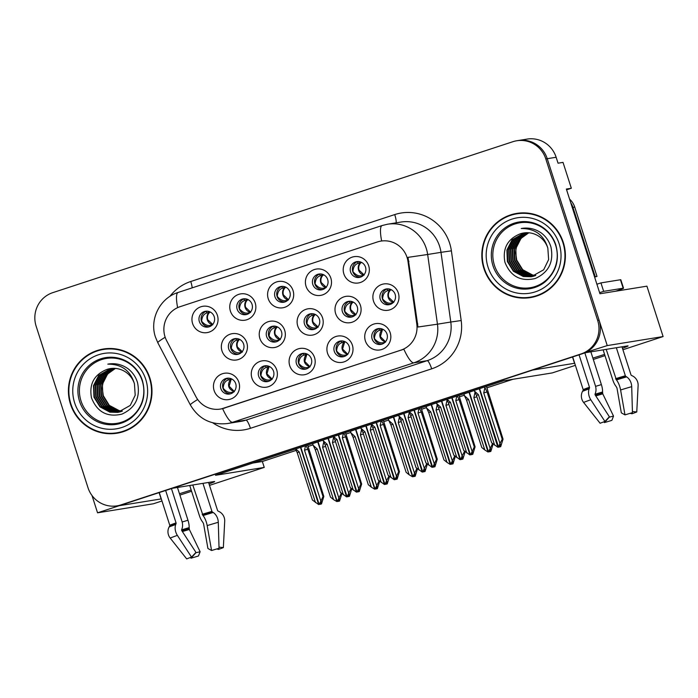 <?xml version="1.0" encoding="UTF-8"?>
<svg xmlns="http://www.w3.org/2000/svg" width="698" height="698" viewBox="0 0 698 698"><rect width="100%" height="100%" fill="white"/><g stroke="black" fill="none" stroke-linecap="round" stroke-linejoin="round"><path stroke-width="1.05" d="M342.386 311.692A8.001 7.835 -99.2 0 0 351.103 317.136A8.001 7.835 -99.2 0 0 357.271 306.806A8.001 7.835 -99.2 0 0 348.555 301.353A8.001 7.835 -99.2 0 0 342.386 311.692M352.158 316.892A8.001 7.835 80.8 0 1 349.628 301.257M335.642 313.603A13.332 13.053 -99.2 0 0 352.124 322.214A13.332 13.053 -99.2 0 0 360.456 305.462A13.332 13.053 -99.2 0 0 343.974 296.851A13.332 13.053 -99.2 0 0 335.642 313.603M220.838 388.577A8.001 7.835 -99.2 0 0 229.555 394.03A8.001 7.835 -99.2 0 0 235.723 383.691A8.001 7.835 -99.2 0 0 227.007 378.237A8.001 7.835 -99.2 0 0 220.838 388.577M230.61 393.785A8.001 7.835 80.8 0 1 228.089 378.142M214.094 390.496A13.332 13.053 -99.2 0 0 230.576 399.108A13.332 13.053 -99.2 0 0 238.908 382.356A13.332 13.053 -99.2 0 0 222.435 373.735A13.332 13.053 -99.2 0 0 214.094 390.496M380.27 299.259A8.001 7.835 -99.2 0 0 388.987 304.712A8.001 7.835 -99.2 0 0 395.155 294.373A8.001 7.835 -99.2 0 0 386.439 288.92A8.001 7.835 -99.2 0 0 380.27 299.259M390.042 304.459A8.001 7.835 80.8 0 1 387.512 288.824M373.526 301.178A13.332 13.053 -99.2 0 0 390.008 309.79A13.332 13.053 -99.2 0 0 398.34 293.029A13.332 13.053 -99.2 0 0 381.858 284.418A13.332 13.053 -99.2 0 0 373.526 301.178M199.34 321.604A8.001 7.835 -99.2 0 0 208.056 327.057A8.001 7.835 -99.2 0 0 214.225 316.718A8.001 7.835 -99.2 0 0 205.509 311.264A8.001 7.835 -99.2 0 0 199.34 321.604M209.112 326.812A8.001 7.835 80.8 0 1 206.582 311.168M192.596 323.523A13.332 13.053 -99.2 0 0 209.077 332.135A13.332 13.053 -99.2 0 0 217.41 315.383A13.332 13.053 -99.2 0 0 200.928 306.762A13.332 13.053 -99.2 0 0 192.596 323.523M372.113 338.949A8.001 7.835 -99.2 0 0 380.829 344.402A8.001 7.835 -99.2 0 0 386.997 334.063A8.001 7.835 -99.2 0 0 378.281 328.61A8.001 7.835 -99.2 0 0 372.113 338.949M381.885 344.149A8.001 7.835 80.8 0 1 379.354 328.514M365.368 340.868A13.332 13.053 -99.2 0 0 381.85 349.48A13.332 13.053 -99.2 0 0 390.182 332.719A13.332 13.053 -99.2 0 0 373.7 324.108A13.332 13.053 -99.2 0 0 365.368 340.868M266.619 336.549A8.001 7.835 -99.2 0 0 275.335 341.994A8.001 7.835 -99.2 0 0 281.503 331.663A8.001 7.835 -99.2 0 0 272.787 326.21A8.001 7.835 -99.2 0 0 266.619 336.549M276.391 341.75A8.001 7.835 80.8 0 1 273.86 326.114M259.874 338.46A13.332 13.053 -99.2 0 0 276.356 347.072A13.332 13.053 -99.2 0 0 284.688 330.32A13.332 13.053 -99.2 0 0 268.207 321.708A13.332 13.053 -99.2 0 0 259.874 338.46M274.968 296.79A8.001 7.835 -99.2 0 0 283.693 302.243A8.001 7.835 -99.2 0 0 289.862 291.904A8.001 7.835 -99.2 0 0 281.137 286.45A8.001 7.835 -99.2 0 0 274.968 296.79M284.749 301.998A8.001 7.835 80.8 0 1 282.219 286.355M268.233 298.709A13.332 13.053 -99.2 0 0 284.705 307.321A13.332 13.053 -99.2 0 0 293.047 290.569A13.332 13.053 -99.2 0 0 276.565 281.948A13.332 13.053 -99.2 0 0 268.233 298.709M228.735 348.974A8.001 7.835 -99.2 0 0 237.451 354.427A8.001 7.835 -99.2 0 0 243.619 344.088A8.001 7.835 -99.2 0 0 234.903 338.635A8.001 7.835 -99.2 0 0 228.735 348.974M238.507 354.183A8.001 7.835 80.8 0 1 235.976 338.539M221.99 350.893A13.332 13.053 -99.2 0 0 238.472 359.505A13.332 13.053 -99.2 0 0 246.804 342.753A13.332 13.053 -99.2 0 0 230.323 334.133A13.332 13.053 -99.2 0 0 221.99 350.893M334.29 351.356A8.001 7.835 -99.2 0 0 343.015 356.809A8.001 7.835 -99.2 0 0 349.183 346.47A8.001 7.835 -99.2 0 0 340.458 341.017A8.001 7.835 -99.2 0 0 334.29 351.356M344.07 356.556A8.001 7.835 80.8 0 1 341.54 340.921M327.554 353.275A13.332 13.053 -99.2 0 0 344.027 361.887A13.332 13.053 -99.2 0 0 352.368 345.126A13.332 13.053 -99.2 0 0 335.886 336.515A13.332 13.053 -99.2 0 0 327.554 353.275M312.791 284.383A8.001 7.835 -99.2 0 0 321.508 289.836A8.001 7.835 -99.2 0 0 327.676 279.497A8.001 7.835 -99.2 0 0 318.96 274.044A8.001 7.835 -99.2 0 0 312.791 284.383M322.563 289.591A8.001 7.835 80.8 0 1 320.033 273.948M306.047 286.302A13.332 13.053 -99.2 0 0 322.528 294.914A13.332 13.053 -99.2 0 0 330.861 278.162A13.332 13.053 -99.2 0 0 314.379 269.541A13.332 13.053 -99.2 0 0 306.047 286.302M237.154 309.197A8.001 7.835 -99.2 0 0 245.871 314.65A8.001 7.835 -99.2 0 0 252.039 304.311A8.001 7.835 -99.2 0 0 243.323 298.857A8.001 7.835 -99.2 0 0 237.154 309.197M246.926 314.405A8.001 7.835 80.8 0 1 244.405 298.761M230.41 311.116A13.332 13.053 -99.2 0 0 246.891 319.728A13.332 13.053 -99.2 0 0 255.224 302.976A13.332 13.053 -99.2 0 0 238.751 294.355A13.332 13.053 -99.2 0 0 230.41 311.116M350.605 271.976A8.001 7.835 -99.2 0 0 359.33 277.429A8.001 7.835 -99.2 0 0 365.499 267.09A8.001 7.835 -99.2 0 0 356.774 261.637A8.001 7.835 -99.2 0 0 350.605 271.976M360.377 277.176A8.001 7.835 80.8 0 1 357.856 261.541M343.861 273.895A13.332 13.053 -99.2 0 0 360.343 282.507A13.332 13.053 -99.2 0 0 368.684 265.746A13.332 13.053 -99.2 0 0 352.202 257.134A13.332 13.053 -99.2 0 0 343.861 273.895M304.502 324.116A8.001 7.835 -99.2 0 0 313.219 329.569A8.001 7.835 -99.2 0 0 319.387 319.23A8.001 7.835 -99.2 0 0 310.671 313.777A8.001 7.835 -99.2 0 0 304.502 324.116M314.274 329.316A8.001 7.835 80.8 0 1 311.744 313.681M297.758 326.036A13.332 13.053 -99.2 0 0 314.24 334.647A13.332 13.053 -99.2 0 0 322.572 317.895A13.332 13.053 -99.2 0 0 306.09 309.275A13.332 13.053 -99.2 0 0 297.758 326.036M258.653 376.17A8.001 7.835 -99.2 0 0 267.378 381.623A8.001 7.835 -99.2 0 0 273.546 371.284A8.001 7.835 -99.2 0 0 264.821 365.831A8.001 7.835 -99.2 0 0 258.653 376.17M268.433 381.378A8.001 7.835 80.8 0 1 265.903 365.735M251.917 378.089A13.332 13.053 -99.2 0 0 268.398 386.701A13.332 13.053 -99.2 0 0 276.731 369.949A13.332 13.053 -99.2 0 0 260.249 361.328A13.332 13.053 -99.2 0 0 251.917 378.089M296.476 363.763A8.001 7.835 -99.2 0 0 305.192 369.216A8.001 7.835 -99.2 0 0 311.36 358.877A8.001 7.835 -99.2 0 0 302.644 353.424A8.001 7.835 -99.2 0 0 296.476 363.763M306.248 368.972A8.001 7.835 80.8 0 1 303.726 353.328M289.731 365.682A13.332 13.053 -99.2 0 0 306.213 374.294A13.332 13.053 -99.2 0 0 314.545 357.542A13.332 13.053 -99.2 0 0 298.063 348.921A13.332 13.053 -99.2 0 0 289.731 365.682M165.042 336.864A23.994 23.496 -99.2 0 0 166.656 340.711L195.868 396.56A23.994 23.496 -99.2 0 0 220.42 409.063A23.994 23.496 -99.2 0 0 223.918 408.208L400.861 350.16A23.994 23.496 -99.2 0 0 416.793 324.073L407.998 261.532A23.994 23.496 -99.2 0 0 380.907 241.098A23.994 23.496 -99.2 0 0 377.4 241.953L180.04 306.701A23.994 23.496 -99.2 0 0 165.042 336.864M91.996 495.493L97.554 512.812L119.227 505.701L161.133 498.93A28.435 0.881 162.2 0 0 161.299 498.895M179.465 493.739A28.435 0.881 162.2 0 0 191.173 490.013M209.042 483.932A28.435 0.881 162.2 0 0 214.67 481.55A28.435 0.881 162.2 0 0 214.068 481.559L172.162 488.33L532.635 370.071L574.541 363.292A28.435 0.881 162.2 0 0 574.716 363.265M585.509 352.499L607.243 345.589L547.241 158.708A26.655 26.105 -99.2 0 0 518.178 140.534A26.655 26.105 -99.2 0 1 547.241 158.708L599.102 320.216A26.655 26.105 -99.2 0 1 582.429 353.729L122.368 504.671A26.655 26.105 -99.2 0 1 118.477 505.614L117.055 505.849A26.655 26.105 -99.2 0 0 120.946 504.898L581.006 353.956A26.655 26.105 -99.2 0 0 597.68 320.452L545.819 158.935A26.655 26.105 -99.2 0 0 516.756 140.76A26.655 26.105 -99.2 0 0 512.864 141.711L52.795 292.645A26.655 26.105 -99.2 0 0 36.13 326.158L87.983 487.675A26.655 26.105 -99.2 0 0 117.055 505.849M607.243 345.589L663.1 336.558L646.915 286.163L599.957 293.753L566.348 189.062L571.33 188.259L566.584 189.812M516.756 140.76L527.069 139.094A26.655 26.105 -99.2 0 1 556.14 157.268L558.042 163.192L563.016 162.381L571.33 188.259M161.971 500.972L153.403 503.781L97.554 512.812M622.45 348.302A28.435 0.881 162.2 0 0 628.087 345.92A28.435 0.881 162.2 0 0 627.485 345.929L585.57 352.699M592.881 358.1A28.435 0.881 162.2 0 0 604.581 354.383M575.379 365.342L552.258 372.924L503.52 380.803L215.508 475.294L264.245 467.416L209.505 485.38M191.575 491.261L179.901 495.091M663.1 336.558L622.913 349.742M604.983 355.631L593.309 359.461M252.912 463.027L262.343 461.5L296.083 450.428M308.141 446.476L313.027 444.87M345.964 434.069L350.85 432.463M383.778 421.662L388.664 420.056M421.601 409.255L426.478 407.649M459.415 396.848L464.301 395.243M486.925 387.818L512.96 379.276M262.343 461.5L264.245 467.416M436.363 402.938L426.085 406.428M398.549 415.345L388.271 418.835M360.726 427.752L350.457 431.242M322.912 440.159L312.634 443.649M474.178 390.531L463.908 394.021M70.489 404.151A42.648 41.767 -99.2 0 0 117.002 433.222A42.648 41.767 -99.2 0 0 149.904 378.098A42.648 41.767 -99.2 0 0 103.391 349.017A42.648 41.767 -99.2 0 0 70.489 404.151M104.979 432.935A42.648 41.767 -99.2 0 0 117.709 433.1M483.906 268.512A42.648 41.767 -99.2 0 0 530.41 297.592A42.648 41.767 -99.2 0 0 563.312 242.459A42.648 41.767 -99.2 0 0 516.808 213.387A42.648 41.767 -99.2 0 0 483.906 268.512M518.396 297.296A42.648 41.767 -99.2 0 0 531.126 297.47M381.649 240.976A31.096 6.23 -108.2 0 1 382.129 225.533L387.512 224.224A35.546 34.804 80.8 0 1 426.269 248.453A35.546 34.804 80.8 0 1 427.656 254.491L408.007 257.353L417.98 327.022L437.454 324.186A35.546 34.804 80.8 0 1 413.844 362.82A31.096 6.23 71.8 0 1 403.845 349.209L221.275 408.923M517.515 213.274A42.648 41.767 -99.2 0 0 505.492 217.444M104.107 348.904A42.648 41.767 -99.2 0 0 92.075 353.083M452.103 397.677L470.435 454.773L471.316 454.599L472.319 452.051L473.035 451.938L472.031 454.485L471.229 454.625M446.737 399.431L448.5 403.095L463.699 450.419L469.929 454.939L451.772 397.781M457.321 395.958L459.092 399.622L474.282 446.947L475.102 446.816L459.432 397.022M471.316 454.599L470.609 454.712L474.282 446.947M447.06 399.326L450.489 402.336L466.718 452.88M450.489 402.336L448.5 403.095M472.031 454.485L471.351 454.703M459.092 399.622L455.785 400.6L472.014 451.144M456.815 396.132L455.785 400.6M475.102 446.816L472.747 454.372M383.333 329.535L382.443 329.648L380.401 336.611L385.479 341.776M385.601 342.116C379.607 339.586 378.29 335.494 381.649 329.814L382.443 329.648L381.71 328.837M380.611 328.592L381.649 329.814L379.956 330.233C376.588 331.131 374.747 333.906 374.425 338.565C377.339 342.168 380.497 343.486 383.909 342.535L385.034 342.256M388.76 288.902L389.807 290.132L388.114 290.551C384.764 291.441 382.923 294.216 382.583 298.875C385.706 302.583 388.865 303.909 392.058 302.845L392.006 303.534M393.201 302.557L392.058 302.845M393.751 302.417C391.098 301.885 389.248 300.236 388.219 297.479C387.442 294.626 387.975 292.174 389.807 290.132L391.499 289.844M499.175 446.964L500.684 446.703L499.977 446.816L500.981 444.277L500.265 444.39L499.262 446.938L498.555 447.052L499.96 443.483L483.731 392.93L484.909 387.486L487.038 391.962L502.228 439.278L503.049 439.147L487.379 389.362M484.909 387.486L484.735 386.962M500.684 446.703L503.049 439.147M474.151 390.435L476.446 395.434L491.636 442.75L497.875 447.27L498.747 447.052M499.96 443.483L502.228 439.278M483.731 392.93L487.038 391.962M479.613 388.646L498.555 447.052M499.297 447.043L499.977 446.816M474.317 390.959L478.435 394.675L476.446 395.434M478.435 394.675L494.664 445.219M497.875 447.27L479.282 388.76M499.262 446.938L498.381 447.104M498.049 447.217L498.765 447.104M463.873 393.916L464.449 395.696L468.567 399.413L484.796 449.957L488.007 452.016L469.004 392.232M489.307 451.711L490.816 451.449L490.101 451.562L491.104 449.015L490.397 449.128L489.394 451.676L488.504 451.85L492.352 444.024L492.954 443.928M489.394 451.676L488.679 451.789M469.335 392.119L488.504 451.85M464.449 395.696L466.578 400.172L481.768 447.497L484.796 449.957M468.567 399.413L466.578 400.172M489.429 451.789L490.101 451.562M493.172 443.893L490.816 451.449M490.083 448.221L473.855 397.677L476.882 396.778M492.099 443.213L492.352 444.024M473.855 397.677L475.033 392.224M364.094 275.134C361.433 274.602 359.592 272.953 358.554 270.196C357.786 267.343 358.318 264.891 360.151 262.849L361.843 262.561M359.104 261.619L360.151 262.849L358.449 263.268C355.099 264.158 353.258 266.933 352.926 271.592C356.041 275.3 359.2 276.626 362.402 275.562L362.341 276.251M363.536 275.274L362.402 275.562M165.644 490.467L176.053 522.889A0.89 0.611 -109.5 0 1 176.062 523.579L175.713 524.512A9.772 6.71 70.5 0 0 177.371 535.383L191.522 557.1A20.434 0.637 -17.8 0 0 186.698 558.906L170.19 538.071A9.772 9.17 -112.6 0 1 169.134 526.973L169.701 525.952A0.89 0.838 67.4 0 0 169.762 525.245L159.266 492.561M189.725 485.494L199.358 515.499A9.772 3.377 -107.1 0 0 202.621 521.991L203.528 523.552L207.917 548.471L211.564 550.521L207.184 525.603A9.772 3.377 -107.1 0 0 203.031 515.552L192.788 484.997M202.944 483.356L211.948 511.407A0.89 0.646 -105.9 0 0 212.349 511.957L213.213 512.506A9.772 7.102 74.1 0 1 218.291 522.287L219.041 548.296A20.434 0.637 -17.8 0 0 211.564 550.521M219.006 547.145L223.351 547.598L224.704 521.249A9.772 9.17 67.4 0 0 219.085 511.564L218.038 511.041A0.89 0.838 -112.6 0 1 217.567 510.491L208.562 482.449M177.458 487.474L187.971 520.237A9.772 3.377 72.9 0 1 189.158 527.601L189.341 529.459L200.108 551.725L195.519 552.86M191.522 557.1L195.955 552.397L181.803 530.681A0.89 0.611 -109.5 0 1 181.655 529.686L182.004 528.752A9.772 6.71 70.5 0 0 181.925 521.214L171.446 488.565M223.351 547.598A20.434 0.637 -17.8 0 1 218.526 549.405L216.746 548.96M200.108 551.725L198.476 555.974A20.434 0.637 -17.8 0 1 191.008 558.208L195.649 553.052M190.502 557.466L191.008 558.208M414.289 410.084L432.62 467.18L433.502 467.006L434.505 464.458L435.212 464.345L434.217 466.892L433.414 467.032M408.915 411.837L410.686 415.502L425.876 462.826L432.114 467.346L413.958 410.188M419.507 408.365L421.269 412.029L436.468 459.354L437.28 459.223L421.618 409.429M433.502 467.006L432.795 467.119L436.468 459.354M409.246 411.733L412.675 414.743L428.904 465.287M412.675 414.743L410.686 415.502M434.217 466.892L433.537 467.11M421.269 412.029L417.971 413.007L434.2 463.551M418.992 408.539L417.971 413.007M437.28 459.223L434.924 466.779M345.519 341.941L344.629 342.055L342.587 349.017L347.665 354.183M347.779 354.523C341.784 351.993 340.467 347.901 343.835 342.221L344.629 342.055L343.896 341.243M342.788 340.999L343.835 342.221L342.142 342.639C338.774 343.538 336.925 346.313 336.611 350.972C339.525 354.575 342.683 355.901 346.086 354.942L347.22 354.663M376.466 422.491L394.798 479.587L395.687 479.413L396.691 476.865L397.398 476.751L396.394 479.299L395.591 479.439M371.1 424.253L372.872 427.909L388.062 475.233L394.291 479.753L376.135 422.595M381.684 420.772L383.455 424.436L398.645 471.761L399.465 471.63L383.795 421.836M395.687 479.413L394.972 479.526L398.645 471.761M371.432 424.14L374.852 427.15L391.081 477.694M374.852 427.15L372.872 427.909M396.394 479.299L395.714 479.517M383.455 424.436L380.148 425.414L396.377 475.957M381.178 420.946L380.148 425.414M399.465 471.63L397.11 479.186M307.705 354.348L306.806 354.462L304.773 361.424L309.851 366.59M309.964 366.93C303.97 364.4 302.653 360.308 306.012 354.628L306.806 354.462L306.073 353.65M304.974 353.406L306.012 354.628L304.319 355.046C300.951 355.945 299.11 358.72 298.788 363.379C301.711 366.982 304.869 368.308 308.272 367.349L309.397 367.069M338.652 434.898L356.983 491.994L357.865 491.82L358.868 489.272L359.583 489.158L358.58 491.706L357.777 491.846M333.278 436.66L335.049 440.316L350.239 487.64L356.477 492.16L338.321 435.002M343.87 433.179L345.641 436.843L360.831 484.168L361.651 484.037L345.981 434.243M357.865 491.82L357.158 491.933L360.831 484.168M333.609 436.547L337.038 439.557L353.267 490.101M337.038 439.557L335.049 440.316M358.58 491.706L357.899 491.924M345.641 436.843L342.334 437.821L358.563 488.364M343.355 433.353L342.334 437.821M361.651 484.037L359.287 491.593M269.882 366.755L268.992 366.869L266.95 373.831L272.028 378.997M272.15 379.337C266.156 376.815 264.839 372.715 268.198 367.035L268.992 366.869L268.259 366.057M267.151 365.813L268.198 367.035L266.505 367.453C263.137 368.352 261.296 371.127 260.973 375.786C263.888 379.389 267.046 380.715 270.449 379.756L271.583 379.476M300.829 447.305L319.161 504.401L320.05 504.226L321.054 501.679L321.761 501.565L320.757 504.113L319.963 504.261M295.463 449.067L297.235 452.723L312.425 500.047L318.663 504.567L300.498 447.409M306.056 445.586L307.818 449.25L323.017 496.575L323.828 496.444L308.167 446.65M320.05 504.226L319.335 504.34L323.017 496.575M295.795 448.954L299.224 451.964L315.452 502.508M299.224 451.964L297.235 452.723M320.757 504.113L320.085 504.34M307.818 449.25L304.511 450.227L320.74 500.771M305.541 445.76L304.511 450.227M323.828 496.444L321.473 504M232.068 379.162L231.169 379.276L229.136 386.238L234.214 391.404M234.327 391.744C228.333 389.222 227.016 385.122 230.384 379.442L231.169 379.276L230.445 378.464M229.337 378.22L230.384 379.442L228.682 379.86C225.323 380.759 223.473 383.534 223.159 388.193C226.073 391.796 229.232 393.122 232.635 392.163L233.769 391.883M350.972 301.344L351.993 302.539L350.291 302.958C346.95 303.848 345.1 306.623 344.768 311.282C347.883 314.99 351.042 316.316 354.244 315.252L354.183 315.915M355.326 314.981L354.244 315.252M355.936 314.824C353.275 314.292 351.434 312.643 350.396 309.886C349.628 307.033 350.16 304.581 351.993 302.539L353.598 302.269M464.153 450.873L464.414 451.685L465.008 451.589M461.361 459.371L462.87 459.11L465.226 451.554M436.337 402.851L438.632 407.841L453.822 455.157L460.061 459.677L460.924 459.459M441.79 401.053L460.558 459.511L461.448 459.345L462.451 456.797L463.158 456.684L462.163 459.223L462.87 459.11M460.732 459.459L462.137 455.89L445.909 405.337L448.936 404.447M462.137 455.89L464.414 451.685M445.909 405.337L447.086 399.893M461.483 459.45L462.163 459.223M436.503 403.365L440.621 407.082L438.632 407.841M440.621 407.082L456.85 457.626M460.061 459.677L441.459 401.167M461.448 459.345L460.558 459.511M460.235 459.624L460.942 459.511M313.193 313.795L314.17 314.946L312.477 315.365C309.127 316.255 307.286 319.03 306.946 323.689C310.069 327.397 313.228 328.723 316.421 327.659L316.369 328.296M317.442 327.406L316.421 327.659M318.122 327.231C315.461 326.699 313.611 325.05 312.582 322.293C311.814 319.44 312.346 316.988 314.17 314.946L315.697 314.685M426.33 463.28L426.591 464.091L427.193 463.995M423.538 471.778L425.056 471.516L427.412 463.961M398.514 415.258L400.809 420.248L416.008 467.573L422.238 472.084L423.11 471.865M403.976 413.46L422.744 471.918L423.634 471.752L424.628 469.204L425.344 469.091L424.34 471.639L425.056 471.516M422.918 471.865L424.323 468.297L408.094 417.753L411.113 416.854M424.323 468.297L426.591 464.091M408.094 417.753L409.272 412.3M423.66 471.857L424.34 471.639M398.68 415.772L402.798 419.489L400.809 420.248M402.798 419.489L419.027 470.033M422.238 472.084L403.645 413.574M423.634 471.752L422.744 471.918M422.412 472.031L423.128 471.918M275.405 326.236L276.356 327.353L274.663 327.772C271.313 328.662 269.472 331.437 269.131 336.096C272.246 339.804 275.405 341.13 278.607 340.066L278.554 340.676M279.566 339.821L278.607 340.066M280.299 339.638C277.638 339.106 275.797 337.457 274.759 334.7C273.991 331.847 274.523 329.395 276.356 327.353L277.795 327.1M388.516 475.687L388.777 476.498L389.371 476.402M385.724 484.185L387.233 483.923L389.589 476.368M360.7 427.665L362.995 432.655L378.185 479.98L384.424 484.491L385.287 484.272M366.162 425.867L384.93 484.325L385.811 484.159L386.814 481.611L387.53 481.498L386.526 484.046L387.233 483.923M385.104 484.272L386.509 480.704L370.28 430.16L373.299 429.261M386.509 480.704L388.777 476.498M370.28 430.16L371.449 424.707M385.846 484.264L386.526 484.046M360.866 428.179L364.984 431.896L362.995 432.655M364.984 431.896L381.213 482.44M384.424 484.491L365.831 425.981M385.811 484.159L384.93 484.325M384.598 484.438L385.305 484.325M237.625 338.687L238.533 339.76L236.84 340.179C233.49 341.069 231.649 343.844 231.317 348.503C234.432 352.211 237.59 353.537 240.784 352.473L240.74 353.057M241.691 352.246L240.784 352.473M242.485 352.045C239.824 351.513 237.974 349.864 236.945 347.107C236.177 344.254 236.709 341.802 238.533 339.76L239.894 339.516M350.693 488.094L350.954 488.905L351.556 488.809M347.909 496.592L349.419 496.33L351.775 488.775M322.877 440.072L325.181 445.062L340.371 492.387L346.601 496.897L347.473 496.679M328.339 438.274L347.107 496.732L347.997 496.566L349 494.018L349.707 493.905L348.703 496.453L349.419 496.33M347.281 496.679L348.686 493.111L332.457 442.567L335.485 441.668M348.686 493.111L350.954 488.905M332.457 442.567L333.635 437.114M348.032 496.671L348.703 496.453M323.043 440.586L327.161 444.303L325.181 445.062M327.161 444.303L343.399 494.847M346.601 496.897L328.008 438.388M347.997 496.566L347.107 496.732M346.775 496.845L347.491 496.732M426.05 406.323L426.626 408.103L430.745 411.82L446.973 462.364L450.184 464.423L431.181 404.639M451.484 464.118L453.002 463.856L452.287 463.969L453.29 461.422L452.574 461.544L451.571 464.083L450.69 464.257L454.538 456.431L455.14 456.335M451.571 464.083L450.864 464.196M431.512 404.526L450.69 464.257M426.626 408.103L428.755 412.588L443.954 459.903L446.973 462.364M430.745 411.82L428.755 412.588M451.606 464.196L452.287 463.969M455.358 456.3L453.002 463.856M452.269 460.628L436.041 410.084L439.059 409.185M454.276 455.62L454.538 456.431M436.041 410.084L437.218 404.631M326.28 287.541C323.619 287.009 321.769 285.36 320.74 282.603C319.972 279.75 320.495 277.298 322.328 275.256L324.029 274.968M321.281 274.026L322.328 275.256L320.635 275.675C317.285 276.565 315.444 279.34 315.103 283.999C318.227 287.707 321.385 289.033 324.579 287.969L324.526 288.658M325.722 287.681L324.579 287.969M388.236 418.73L388.812 420.51L392.93 424.227L409.159 474.78L412.544 476.778L393.367 417.046M413.67 476.525L415.179 476.263L414.472 476.376L415.467 473.829L414.76 473.951L413.757 476.49L412.876 476.664L416.723 468.838L417.317 468.742M413.757 476.49L413.05 476.612M393.698 416.942L412.876 476.664M388.812 420.51L390.941 424.995L406.131 472.31L409.159 474.78M392.93 424.227L390.941 424.995M413.792 476.603L414.472 476.376M417.535 468.707L415.179 476.263M414.455 473.035L398.226 422.491L401.245 421.592M416.462 468.026L416.723 468.838M398.226 422.491L399.396 417.038M288.457 299.948C285.796 299.416 283.955 297.767 282.917 295.01C282.149 292.157 282.681 289.705 284.514 287.663L286.206 287.375M283.467 286.433L284.514 287.663L282.821 288.082C279.47 288.972 277.63 291.747 277.289 296.406C280.404 300.114 283.562 301.44 286.765 300.376L286.704 301.065M287.908 300.088L286.765 300.376M350.422 431.137L350.989 432.926L355.108 436.634L371.336 487.187L374.721 489.185L355.544 429.453M375.847 488.932L377.365 488.67L376.65 488.783L377.653 486.236L376.946 486.358L375.943 488.897L375.053 489.071L378.901 481.245L379.503 481.149M375.943 488.897L375.227 489.019M355.875 429.349L375.053 489.071M350.989 432.926L353.118 437.402L368.317 484.717L371.336 487.187M355.108 436.634L353.118 437.402M375.969 489.01L376.65 488.783M379.721 481.114L377.365 488.67M376.632 485.442L360.404 434.898L363.431 433.999M378.639 480.433L378.901 481.245M360.404 434.898L361.581 429.445M250.643 312.355C247.982 311.823 246.132 310.174 245.103 307.417C244.335 304.564 244.867 302.112 246.691 300.07L248.392 299.791M245.644 298.84L246.691 300.07L244.998 300.489C241.648 301.379 239.807 304.154 239.475 308.813C242.59 312.521 245.748 313.847 248.942 312.783L248.889 313.472M250.085 312.495L248.942 312.783M312.599 443.544L313.175 445.333L317.293 449.041L333.522 499.594L336.907 501.592L317.73 441.86M338.033 501.339L339.542 501.077L338.835 501.19L339.839 498.642L339.123 498.765L338.12 501.304L337.239 501.478L341.086 493.652L341.68 493.556M338.12 501.304L337.413 501.426M318.061 441.755L337.239 501.478M313.175 445.333L315.304 449.809L330.494 497.124L333.522 499.594M317.293 449.041L315.304 449.809M338.155 501.417L338.835 501.19M341.907 493.521L339.542 501.077M338.818 497.857L322.589 447.305L325.608 446.406M340.825 492.84L341.086 493.652M322.589 447.305L323.759 441.851M212.82 324.771C210.168 324.23 208.318 322.581 207.289 319.824C206.512 316.971 207.044 314.519 208.877 312.477L210.569 312.198M207.829 311.247L208.877 312.477L207.184 312.896C203.833 313.786 201.992 316.56 201.652 321.22C204.776 324.928 207.934 326.254 211.128 325.189L211.075 325.879M212.271 324.902L211.128 325.189M142.226 380.846A32.876 32.195 80.8 0 1 121.661 422.177A32.876 32.195 80.8 0 1 81.012 400.931A32.876 32.195 80.8 0 1 101.576 359.601A32.876 32.195 80.8 0 1 142.226 380.846M134.435 383.76A22.214 21.751 -99.2 0 0 110.214 368.614A22.214 21.751 -99.2 0 0 106.969 369.408C94.151 374.556 88.986 384.022 91.482 397.808C97.135 412.064 107.256 417.509 121.862 414.141C135.333 408.025 140.551 397.511 137.523 382.609C135.796 376.92 132.585 372.252 127.9 368.623C121.757 364.373 115.065 362.881 107.806 364.147C121.592 364.086 130.474 370.629 134.435 383.76L135.203 395.216L130.264 405.416L117.788 412.396L109.883 412.152L99.98 406.873L93.968 397.188L93.488 385.68L98.723 375.437L110.895 368.518M70.908 404.011A42.203 41.33 80.8 0 1 103.461 349.454A42.203 41.33 80.8 0 1 149.485 378.229A42.203 41.33 80.8 0 1 116.932 432.786A42.203 41.33 80.8 0 1 70.908 404.011M103.461 349.454L104.883 349.227A42.203 41.33 80.8 0 1 116.836 349.079M122.159 411.192L118.782 410.712L108.871 405.433L102.859 395.749L102.388 384.249L107.614 373.997L115.414 368.422M122.368 411.105L119.227 410.642L109.316 405.364L103.304 395.679L102.309 388.62A22.214 21.751 80.8 0 1 115.475 368.422M121.295 411.506L117.002 411L107.099 405.721L101.079 396.036L100.608 384.537L105.834 374.285L114.498 368.361M121.513 411.436L117.447 410.93L107.544 405.651L101.524 395.967L101.053 384.458L106.279 374.215L114.725 368.37M120.431 411.794L115.222 411.288L105.319 406.009L99.299 396.324L98.828 384.825L104.063 374.573L113.591 368.343M120.649 411.724L115.667 411.218L105.764 405.939L99.744 396.255L99.273 384.746L104.499 374.503L113.818 368.343M119.55 412.029L113.442 411.576L103.54 406.297L97.519 396.612L97.048 385.113L102.283 374.861L112.683 368.361M119.777 411.977L113.887 411.506L103.985 406.227L97.964 396.543L97.493 385.034L102.728 374.791L112.91 368.352M118.677 412.23L111.663 411.864L101.76 406.585L95.739 396.9L95.268 385.401L100.503 375.149L111.785 368.422M118.896 412.186L112.108 411.794L102.205 406.515L96.184 396.83L95.713 385.322L100.948 375.079L112.012 368.404M118.014 412.361L110.328 412.082L100.425 406.803L94.413 397.118L93.933 385.61L99.168 375.367L111.122 368.492M106.969 369.408L110.232 368.614M129.741 428.93A42.203 41.33 80.8 0 1 118.355 432.559L116.932 432.786M579.061 354.837L589.47 387.259A0.89 0.611 -109.5 0 1 589.478 387.94L589.129 388.882A9.772 6.71 70.5 0 0 590.787 399.753L604.939 421.47A20.434 0.637 -17.8 0 0 600.114 423.267L583.607 402.432A9.772 9.17 -112.6 0 1 582.551 391.334L583.109 390.322A0.89 0.838 67.4 0 0 583.17 389.606L572.683 356.931M603.133 349.864L612.765 379.869A9.772 3.377 -107.1 0 0 616.029 386.36L616.945 387.922L621.325 412.841L624.98 414.891L620.592 389.973A9.772 3.377 -107.1 0 0 616.439 379.921L606.204 349.366M616.351 347.726L625.356 375.768A0.89 0.646 -105.9 0 0 625.766 376.327L626.63 376.876A9.772 7.102 74.1 0 1 631.707 386.648L632.449 412.658A20.434 0.637 -17.8 0 0 624.98 414.891M632.423 411.515L636.759 411.96L638.12 385.619A9.772 9.17 67.4 0 0 632.501 375.925L631.446 375.411A0.89 0.838 -112.6 0 1 630.983 374.861L621.979 346.819M590.866 351.844L601.388 384.607A9.772 3.377 72.9 0 1 602.566 391.962L602.758 393.829L613.525 416.095L608.935 417.23M604.939 421.47L609.371 416.758L595.22 395.042A0.89 0.611 -109.5 0 1 595.071 394.056L595.42 393.122A9.772 6.71 70.5 0 0 595.342 385.584L584.819 352.813M636.759 411.96A20.434 0.637 -17.8 0 1 631.934 413.766L630.154 413.329M613.525 416.095L611.893 420.344A20.434 0.637 -17.8 0 1 604.424 422.578L609.066 417.421M603.918 421.828L604.424 422.578M615.68 291.214A17.773 0.55 162.2 0 0 623.532 288.195A17.773 0.55 162.2 0 0 623.157 288.204L603.665 291.354A17.773 0.55 -17.8 0 1 599.608 292.663M596.895 284.208A17.773 0.55 162.2 0 0 600.943 282.899L603.665 291.354M623.532 288.195L620.819 279.741A17.773 0.55 162.2 0 0 620.443 279.75L600.943 282.899M570.772 202.848A17.773 17.398 80.8 0 1 572.953 207.367L595.22 276.705A17.773 17.398 -99.2 0 0 594.539 276.879M572.953 207.367L574.733 207.079A17.773 17.398 -99.2 0 0 569.585 199.157M595.22 276.705L596.999 276.417A17.773 17.398 -99.2 0 0 594.635 277.167M574.733 207.079L596.999 276.417M555.634 245.216A32.876 32.195 80.8 0 1 535.078 286.546A32.876 32.195 80.8 0 1 494.428 265.301A32.876 32.195 80.8 0 1 514.984 223.971A32.876 32.195 80.8 0 1 555.634 245.216M547.843 248.13A22.214 21.751 -99.2 0 0 523.622 232.984A22.214 21.751 -99.2 0 0 520.376 233.769C507.559 238.925 502.403 248.392 504.898 262.169C510.543 276.425 520.673 281.87 535.279 278.502C548.741 272.394 553.959 261.881 550.931 246.979C549.213 241.281 546.002 236.622 541.308 232.992C535.174 228.743 528.473 227.251 521.223 228.508C535.008 228.455 543.882 234.99 547.843 248.13L548.619 259.586L543.681 269.777L531.204 276.766L523.299 276.521L513.396 271.243L507.376 261.549L506.905 250.05L512.131 239.807L524.311 232.888M484.316 268.381A42.203 41.33 80.8 0 1 516.878 213.824A42.203 41.33 80.8 0 1 562.902 242.599A42.203 41.33 80.8 0 1 530.34 297.156A42.203 41.33 80.8 0 1 484.316 268.381M516.878 213.824L518.3 213.588A42.203 41.33 80.8 0 1 530.244 213.448M535.567 275.553L532.19 275.082L522.287 269.803L516.267 260.118L515.796 248.61L521.031 238.367L528.822 232.783M535.785 275.466L532.635 275.012L522.732 269.733L516.712 260.049L515.717 252.981A22.214 21.751 80.8 0 1 528.883 232.792M534.703 275.876L530.41 275.37L520.507 270.091L514.496 260.406L514.016 248.898L519.251 238.655L527.906 232.731M534.921 275.797L530.855 275.3L520.952 270.021L514.941 260.328L514.461 248.828L519.696 238.585L528.142 232.739M533.839 276.155L528.63 275.658L518.727 270.379L512.716 260.694L512.236 249.186L517.471 238.943L526.999 232.713M534.057 276.094L529.075 275.579L519.172 270.3L513.161 260.616L512.681 249.116L517.916 238.873L527.226 232.713M532.967 276.399L526.859 275.946L516.948 270.667L510.936 260.982L510.456 249.474L515.691 239.231L526.1 232.731M533.185 276.338L527.304 275.867L517.393 270.588L511.381 260.904L510.901 249.404L516.136 239.161L526.327 232.722M532.085 276.6L525.079 276.234L515.168 270.955L509.156 261.27L508.685 249.762L513.911 239.519L525.201 232.792M532.304 276.556L525.524 276.155L515.613 270.876L509.601 261.192L509.121 249.692L514.356 239.449L525.428 232.774M531.422 276.722L523.744 276.443L513.841 271.164L507.821 261.48L507.35 249.98L512.576 239.737L524.53 232.853M520.376 233.769L523.648 232.984M543.149 293.3A42.203 41.33 80.8 0 1 531.763 296.92L530.34 297.156M159.109 492.614L161.133 498.93M556.14 157.268L545.819 158.935M416.793 324.073L417.762 323.916M400.861 350.16L401.743 350.012M407.998 261.532L408.967 261.375M223.918 408.208L224.808 408.068M572.517 356.983L574.541 363.292M169.858 296.432A44.428 43.503 80.8 0 1 190.755 281.503L394.728 214.583A8.882 1.78 -108.2 0 1 396.08 222.837M394.728 214.583A44.428 43.503 80.8 0 1 449.66 243.297A44.428 43.503 80.8 0 1 451.388 250.844L461.186 320.539A44.428 43.503 80.8 0 1 431.678 368.832L250.451 428.293A44.428 43.503 80.8 0 1 212.785 422.831M222.618 408.662A31.096 6.23 -108.2 0 0 232.617 422.281L413.844 362.82L427.185 360.665A35.546 34.804 -99.2 0 0 450.795 322.022L437.454 324.186L427.656 254.491L440.996 252.336A35.546 34.804 -99.2 0 0 439.609 246.298A35.546 34.804 -99.2 0 0 400.853 222.069L387.512 224.224M382.129 225.533L178.156 292.453C160.008 297.915 149.232 319.291 155.462 337.09L157.809 342.718A31.096 2.033 -27.6 0 1 165.173 337.247M157.809 342.718L190.362 404.945A31.096 2.033 -27.6 0 1 197.682 399.5M250.451 428.293A8.882 1.78 -108.2 0 0 245.958 420.126L232.617 422.281A35.546 34.804 80.8 0 1 227.426 423.546L240.766 421.383A35.546 34.804 -99.2 0 0 245.958 420.126L427.185 360.665A8.882 1.78 -108.2 0 1 431.678 368.832M178.156 292.453A31.096 6.23 71.8 0 0 177.624 307.652M120.946 504.898L122.368 504.671M581.006 353.956L582.429 353.729M597.68 320.452L599.102 320.216M461.186 320.539L450.795 322.022L440.996 252.336L451.388 250.844M190.755 281.503A8.882 1.78 -108.2 0 1 192.177 287.846M459.65 397.703L458.926 395.434M379.956 330.233L378.691 328.758M383.909 342.535L383.848 343.224M388.114 290.551L386.849 289.068M389.859 289.147L390.601 289.958C388.568 292.052 387.931 294.521 388.69 297.374L393.637 302.086M487.597 390.042L486.427 386.413M360.203 261.863L360.936 262.675C358.912 264.769 358.275 267.238 359.034 270.091L363.981 274.803M358.449 263.268L357.184 261.785M169.762 525.245A26.655 0.829 -17.8 0 1 176.053 522.889M202.202 514.313A26.655 0.829 -17.8 0 1 211.948 511.407M187.971 520.237A17.773 0.55 -17.8 0 1 182.152 521.991M189.158 527.601A21.019 0.654 -17.8 0 1 181.611 529.852M189.114 528.482A21.917 0.681 -17.8 0 1 181.803 530.672M189.341 529.459A22.153 0.689 -17.8 0 1 182.379 531.553M207.184 525.603A30.398 0.942 -17.8 0 1 218.291 522.287M170.19 538.071A30.398 0.942 -17.8 0 1 177.371 535.383M203.031 515.552A27.85 0.864 -17.8 0 1 213.213 512.506M169.134 526.973A27.85 0.864 -17.8 0 1 175.713 524.512M202.499 514.906A26.952 0.838 -17.8 0 1 212.349 511.957M169.701 525.952A26.952 0.838 -17.8 0 1 176.062 523.579M421.836 410.11L421.103 407.841M342.142 342.639L340.877 341.165M346.086 354.942L346.034 355.631M384.013 422.517L383.289 420.248M304.319 355.046L303.054 353.572M308.272 367.349L308.211 368.038M346.199 434.933L345.475 432.655M266.505 367.453L265.24 365.979M270.449 379.756L270.396 380.445M308.385 447.339L307.652 445.062M228.682 379.86L227.417 378.386M232.635 392.163L232.574 392.852M350.291 302.958L349.026 301.466M352.097 301.615L352.778 302.365C350.754 304.459 350.117 306.928 350.876 309.781L355.779 314.475M312.477 315.365L311.203 313.873M314.336 314.083L314.964 314.772C312.94 316.866 312.303 319.335 313.053 322.188L317.93 326.873M274.663 327.772L273.38 326.28M276.574 326.551L277.15 327.179C275.117 329.273 274.48 331.742 275.239 334.595L280.072 339.272M236.84 340.179L235.566 338.687M230.872 348.651L231.317 348.503M238.821 339.027L239.327 339.586C237.303 341.68 236.666 344.149 237.425 347.002L242.215 351.67M322.389 274.27L323.122 275.082C321.089 277.176 320.461 279.645 321.211 282.498L326.158 287.21M320.635 275.675L319.37 274.192M284.566 286.677L285.308 287.489C283.275 289.583 282.638 292.052 283.397 294.905L288.344 299.616M282.821 288.082L281.547 286.599M246.752 299.084L247.485 299.896C245.46 301.99 244.824 304.459 245.574 307.312L250.53 312.023M244.998 300.489L243.733 299.006M208.929 311.491L209.67 312.303C207.638 314.397 207.001 316.866 207.76 319.719L212.707 324.43M207.184 312.896L205.919 311.413M122.29 359.322C132.158 363.283 138.867 370.394 142.427 380.663C146.336 395.321 142.758 407.597 131.695 417.491A33.792 33.085 80.8 0 1 79.546 401.315A33.792 33.085 80.8 0 1 87.957 366.59A33.792 33.085 80.8 0 1 122.29 359.322A33.792 33.085 80.8 0 1 142.444 380.646M74.625 402.79A38.207 37.413 80.8 0 1 98.523 354.759A38.207 37.413 80.8 0 1 145.769 379.45A38.207 37.413 80.8 0 1 121.871 427.481A38.207 37.413 80.8 0 1 74.625 402.79M583.17 389.606A26.655 0.829 -17.8 0 1 589.47 387.259M615.61 378.682A26.655 0.829 -17.8 0 1 625.356 375.768M601.388 384.607A17.773 0.55 -17.8 0 1 595.56 386.352M602.566 391.962A21.019 0.654 -17.8 0 1 595.028 394.222M602.531 392.852A21.917 0.681 -17.8 0 1 595.22 395.042M602.758 393.829A22.153 0.689 -17.8 0 1 595.787 395.923M620.592 389.973A30.398 0.942 -17.8 0 1 631.707 386.648M583.607 402.432A30.398 0.942 -17.8 0 1 590.787 399.753M616.439 379.921A27.85 0.864 -17.8 0 1 626.63 376.876M582.551 391.334A27.85 0.864 -17.8 0 1 589.129 388.882M615.906 379.267A26.952 0.838 -17.8 0 1 625.766 376.327M583.109 390.322A26.952 0.838 -17.8 0 1 589.478 387.94M620.443 279.75L623.157 288.204M535.706 223.692C545.566 227.653 552.275 234.764 555.835 245.033C559.744 259.691 556.166 271.967 545.103 281.852A33.792 33.085 80.8 0 1 492.954 265.676A33.792 33.085 80.8 0 1 501.365 230.959A33.792 33.085 80.8 0 1 535.706 223.692A33.792 33.085 80.8 0 1 555.852 245.015M488.042 267.159A38.207 37.413 80.8 0 1 511.931 219.128A38.207 37.413 80.8 0 1 559.177 243.82A38.207 37.413 80.8 0 1 535.287 291.851A38.207 37.413 80.8 0 1 488.042 267.159M380.907 241.098L381.78 240.958M220.42 409.063L221.423 408.897M190.362 404.945C198.721 419.079 211.075 425.274 227.426 423.546M459.554 397.275L458.961 395.426M487.501 389.615L486.462 386.395M421.732 409.682L421.138 407.833M383.917 422.089L383.324 420.24M346.103 434.496L345.501 432.647M308.28 446.903L307.687 445.054"/></g></svg>
